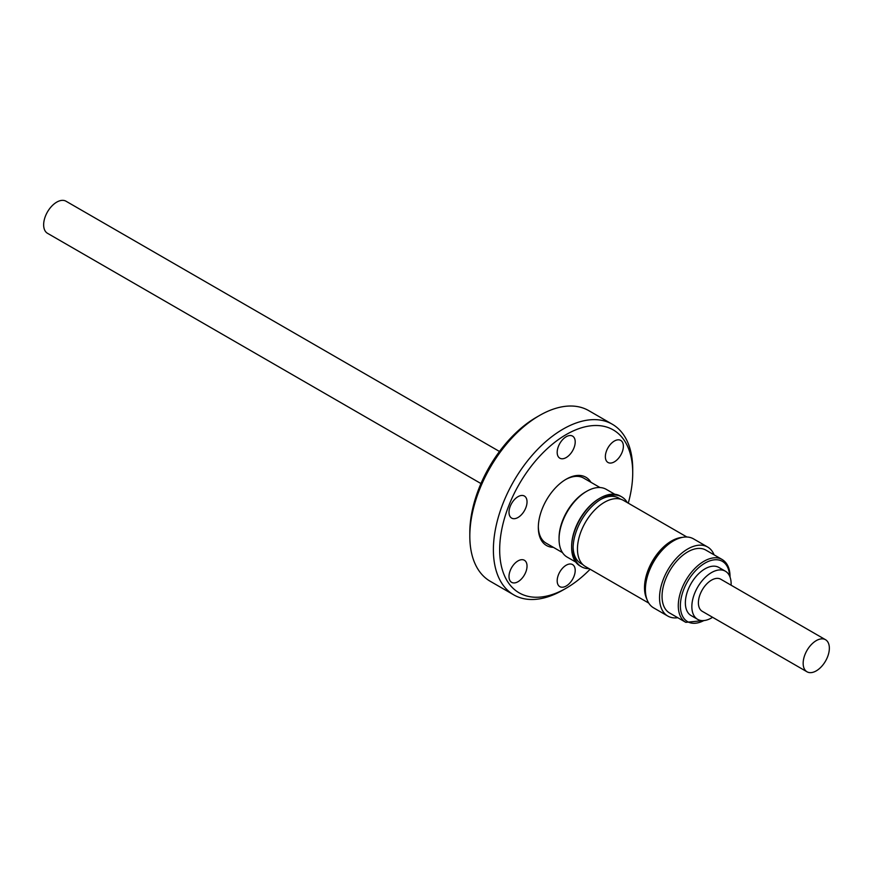 <?xml version="1.0" encoding="UTF-8"?>
<svg xmlns="http://www.w3.org/2000/svg" width="873" height="873" viewBox="0 0 873 873"><rect width="100%" height="100%" fill="white"/><g stroke="black" fill="none" stroke-linecap="round" stroke-linejoin="round"><path stroke-width="1.31" d="M480.958 483.555L47.48 233.287A18.519 10.694 -60 0 1 43.65 224.808A18.519 10.694 -60 0 1 51.736 206.17A18.519 10.694 -60 0 1 66.01 201.216L499.476 451.472M614.363 461.85A12.746 7.355 120 0 0 622.689 450.621A12.746 7.355 120 0 0 620.736 440.418A12.746 7.355 120 0 0 614.363 441.04A12.746 7.355 120 0 0 606.048 452.269A12.746 7.355 120 0 0 608.001 462.483A12.746 7.355 120 0 0 614.363 461.85M566.195 457.55A12.746 7.355 120 0 0 574.521 446.321A12.746 7.355 120 0 0 572.568 436.107A12.746 7.355 120 0 0 566.195 436.74A12.746 7.355 120 0 0 557.869 447.969A12.746 7.355 120 0 0 559.822 458.183A12.746 7.355 120 0 0 566.195 457.55M518.016 517.482A12.746 7.355 120 0 0 526.343 506.253A12.746 7.355 120 0 0 524.389 496.039A12.746 7.355 120 0 0 518.016 496.672A12.746 7.355 120 0 0 509.69 507.9A12.746 7.355 120 0 0 511.643 518.104A12.746 7.355 120 0 0 518.016 517.482M518.016 581.713A12.746 7.355 120 0 0 526.343 570.484A12.746 7.355 120 0 0 524.389 560.27A12.746 7.355 120 0 0 518.016 560.903A12.746 7.355 120 0 0 509.69 572.131A12.746 7.355 120 0 0 511.643 582.346A12.746 7.355 120 0 0 518.016 581.713M566.195 586.012A12.746 7.355 120 0 0 574.521 574.783A12.746 7.355 120 0 0 572.568 564.58A12.746 7.355 120 0 0 566.195 565.213A12.746 7.355 120 0 0 557.869 576.431A12.746 7.355 120 0 0 559.822 586.645A12.746 7.355 120 0 0 566.195 586.012M590.115 569.24A94.077 54.312 -60 0 1 566.195 588.195L563.052 590.006A98.518 56.887 -60 0 1 513.793 594.884L490.222 581.276A98.518 56.887 -60 0 1 469.816 536.175L469.816 532.552A94.077 54.312 -60 0 1 536.338 417.327L539.481 415.515A98.518 56.887 -60 0 1 588.74 410.626L612.311 424.245A98.518 56.887 -60 0 1 632.718 469.347L632.718 472.97A94.077 54.312 -60 0 1 628.265 503.164M469.816 536.175A98.518 56.887 -60 0 1 539.481 415.515L536.338 417.327M513.793 594.884A98.518 56.887 -60 0 1 498.69 515.943A98.518 56.887 -60 0 1 563.052 429.123A98.518 56.887 -60 0 1 612.311 424.245M563.052 590.006L566.195 588.195A94.077 54.312 -60 0 1 499.672 549.783A94.077 54.312 -60 0 1 566.195 434.568A94.077 54.312 -60 0 1 632.718 472.97M553.384 547.349A39.405 22.753 -60 0 1 538.325 527.467A39.405 22.753 -60 0 1 566.195 479.201L566.195 479.201A39.405 22.753 -60 0 1 590.945 482.3M600.024 487.549L583.666 478.098A37.561 21.683 120 0 0 565.529 479.593M571.629 547.447L571.629 546.443A39.11 22.578 120 0 1 599.282 498.548L600.144 498.046A40.333 23.287 120 0 0 571.629 547.447A40.333 23.287 120 0 0 579.978 565.911L581.462 566.763A40.333 23.287 -60 0 1 573.103 548.299A40.333 23.287 -60 0 1 601.628 498.898L601.628 498.898A40.333 23.287 -60 0 1 621.794 496.901A40.333 23.287 -60 0 1 627.25 502.575M589.1 568.65A40.333 23.287 -60 0 1 581.462 566.763M538.335 526.692A37.561 21.683 120 0 0 546.105 543.148L562.474 552.598M614.778 494.26L606.266 489.349A39.11 22.578 120 0 0 586.711 491.292L585.608 491.925A37.561 21.683 120 0 0 559.058 537.921L559.058 539.187A39.11 22.578 120 0 0 567.155 557.094L575.667 562.005M585.608 491.925L586.711 491.292A39.11 22.578 120 0 0 559.058 539.187M620.67 499.203L618.706 498.079A37.779 21.814 120 0 0 600.711 499.454M682.38 537.375A38.15 22.021 120 0 0 644.503 587.736A38.15 22.021 120 0 0 646.806 598.998M648.737 603.079L585.357 566.49A38.15 22.021 -60 0 1 577.457 549.03A38.15 22.021 -60 0 1 594.109 510.64A38.15 22.021 -60 0 1 623.508 500.415L686.887 537.004M573.125 547.229A37.779 21.814 120 0 0 580.927 563.511L582.891 564.645M679.761 538.052A37.779 21.814 120 0 0 644.765 587.584A37.779 21.814 120 0 0 646.075 596.39M662.05 596.728A36.295 20.952 120 0 0 669.569 612.977L685.807 622.351A36.295 20.952 -60 0 1 678.288 606.113A36.295 20.952 -60 0 1 693.98 569.36A36.295 20.952 -60 0 1 722.102 559.473L705.864 550.099A36.295 20.952 120 0 0 677.743 559.986A36.295 20.952 120 0 0 662.05 596.728M714.092 554.857A39.852 23.014 120 0 0 707.643 547.022A39.852 23.014 120 0 0 676.761 557.88A39.852 23.014 120 0 0 659.541 598.223A39.852 23.014 120 0 0 667.79 616.054A39.852 23.014 120 0 0 677.797 617.724M707.643 547.022L693.5 538.859A39.852 23.014 120 0 0 662.618 549.706A39.852 23.014 120 0 0 645.398 590.061A39.852 23.014 120 0 0 653.648 607.881L667.79 616.054M712.586 617.287A27.783 16.041 -60 0 1 697.603 619.328L691.11 615.574A27.783 16.041 -60 0 1 685.36 602.861A27.783 16.041 -60 0 1 697.483 574.903A27.783 16.041 -60 0 1 718.894 567.461L725.387 571.215A27.783 16.041 -60 0 1 731.138 583.928A27.783 16.041 -60 0 1 731.105 585.205M697.603 619.328A27.783 16.041 -60 0 1 691.853 606.604A27.783 16.041 -60 0 1 703.976 578.657A27.783 16.041 -60 0 1 725.387 571.215M806.99 671.784L702.23 611.307A18.519 10.694 -60 0 1 698.4 602.828A18.519 10.694 -60 0 1 706.486 584.19A18.519 10.694 -60 0 1 720.76 579.225L825.52 639.713A18.519 10.694 -60 0 1 829.35 648.192A18.519 10.694 -60 0 1 821.264 666.83A18.519 10.694 -60 0 1 806.99 671.784A18.519 10.694 -60 0 1 803.16 663.305A18.519 10.694 -60 0 1 811.246 644.678A18.519 10.694 -60 0 1 825.52 639.713M621.794 496.901L620.31 496.05A40.333 23.287 120 0 0 600.144 498.046L599.282 498.548M729.588 576.005A34.811 20.101 120 0 0 704.271 563.521A34.811 20.101 120 0 0 680.383 606.091A34.811 20.101 120 0 0 703.856 620.572M685.807 622.351L705.046 620.408M730.046 577.108L730.046 576.322C729.883 568.258 727.231 562.638 722.102 559.473"/></g></svg>
